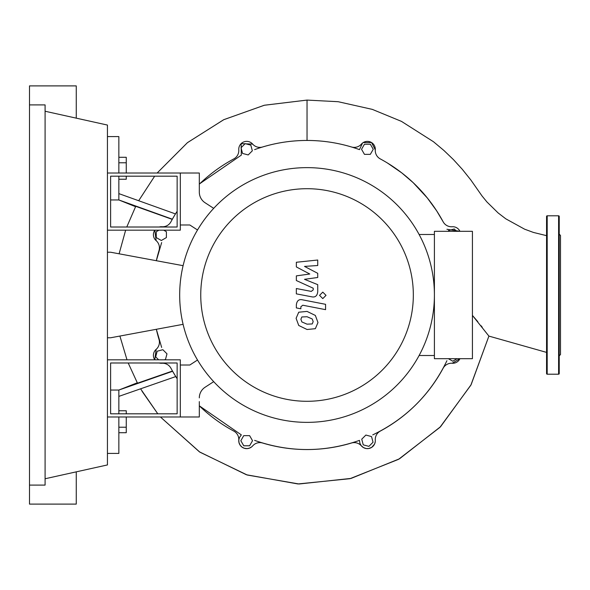 <?xml version="1.0" encoding="UTF-8"?>
<svg xmlns="http://www.w3.org/2000/svg" width="590" height="590" viewBox="0 0 590 590"><rect width="100%" height="100%" fill="white"/><g stroke="black" fill="none" stroke-linecap="round" stroke-linejoin="round"><path stroke-width="0.89" d="M110.61 362.99L177.14 362.99L177.14 413.811L110.61 413.811L110.61 362.99M107.439 359.819L180.311 359.819L180.311 416.975L107.439 416.975M183.099 324.323L110.61 337.775L107.439 337.775M107.439 252.225L110.61 252.225L183.099 265.677M368.912 446.365L363.256 444.853L361.744 439.196L365.881 435.059L371.53 436.571L373.05 442.227L368.912 446.365M457.125 358.683L452.751 361.205L448.371 358.683M448.393 231.317L448.614 230.506L454.263 228.994L456.594 231.317M370.321 144.218L373.249 149.292L370.321 154.359L364.465 154.359L361.545 149.292L364.465 144.218L370.321 144.218M245.167 143.636L250.824 145.147L252.336 150.804L248.198 154.941L242.542 153.429L241.03 147.773L245.167 143.636M163.732 230.181L166.395 231.715L166.395 237.571L161.328 240.499L156.262 237.571L156.262 231.715L158.931 230.181M158.629 359.819L155.672 356.869L157.191 351.22L162.847 349.7L166.985 353.838L165.466 359.494L164.241 359.819M243.758 445.782L240.831 440.708L243.758 435.641L249.614 435.641L252.535 440.708L249.614 445.782L243.758 445.782M159.226 227.01A7.921 7.921 0 0 1 161.896 226.744A9.506 9.506 0 0 0 170.945 221.766A154.55 154.55 0 0 1 177.14 211.264M199.317 184.176A154.55 154.55 0 0 1 233.81 158.902A9.506 9.506 0 0 0 238.78 149.853A7.921 7.921 0 0 1 252.668 144.1A9.506 9.506 0 0 0 262.587 146.984A154.55 154.55 0 0 1 351.493 146.984A9.506 9.506 0 0 0 361.405 144.1A7.921 7.921 0 0 1 375.292 149.853A9.506 9.506 0 0 0 380.27 158.902A154.55 154.55 0 0 1 443.134 221.766A9.506 9.506 0 0 0 452.183 226.744A7.921 7.921 0 0 1 459.935 231.317L446.918 229.281M154.787 359.819L156.144 349.369A7.921 7.921 0 0 0 154.787 359.819A7.921 7.921 0 0 1 156.144 349.369A9.506 9.506 0 0 0 159.02 339.449A154.55 154.55 0 0 1 156.343 329.286L161.66 347.444M161.66 242.556L156.343 260.714A154.55 154.55 0 0 1 159.02 250.551A9.506 9.506 0 0 0 156.144 240.631A7.921 7.921 0 0 1 154.787 230.181L156.144 240.631M452.176 363.256L459.935 358.683A7.921 7.921 0 0 1 452.183 363.256A9.506 9.506 0 0 0 443.134 368.234A154.55 154.55 0 0 1 380.27 431.098A9.506 9.506 0 0 0 375.292 440.147A7.921 7.921 0 0 1 361.405 445.9A9.506 9.506 0 0 0 351.493 443.016A154.55 154.55 0 0 1 262.587 443.016A9.506 9.506 0 0 0 252.668 445.9A7.921 7.921 0 0 1 238.78 440.147A9.506 9.506 0 0 0 233.81 431.098A154.55 154.55 0 0 1 199.317 405.824L241.325 434.882L239.429 437.537L238.803 439.911L238.994 442.603L240.211 445.28L242.025 447.117L244.253 448.252L247.121 448.621L249.452 448.135L251.635 446.896M118.848 413.811L118.848 396.384L175.768 376.568L177.14 378.736A154.55 154.55 0 0 1 170.945 368.234A9.506 9.506 0 0 0 161.896 363.256A7.921 7.921 0 0 1 159.226 362.99A7.921 7.921 0 0 0 161.896 363.256L159.226 362.99M200.748 295A106.296 106.296 0 0 0 307.036 401.296A106.296 106.296 0 0 0 413.332 295A106.296 106.296 0 0 0 307.036 188.704A106.296 106.296 0 0 0 200.748 295M179.677 295A127.366 127.366 0 0 0 307.036 422.366A127.366 127.366 0 0 0 434.402 295L434.402 358.683L472.42 358.683L472.42 231.317L434.402 231.317L434.402 295A127.366 127.366 0 0 0 307.036 167.634A127.366 127.366 0 0 0 179.677 295M419.106 234.488L434.402 234.488M419.106 355.512L434.402 355.512M205.084 387.247A12.67 12.67 0 0 0 199.317 397.874A12.67 12.67 0 0 1 205.084 387.247L213.698 381.656M197.517 360.011L189.81 365.018L180.311 365.018L180.311 416.975L199.317 416.975L199.317 401.613M197.517 229.989L189.81 224.982L180.311 224.982L180.311 173.025L199.317 173.025L199.317 192.126A12.67 12.67 0 0 0 205.084 202.754L213.698 208.344M199.317 192.126A12.67 12.67 0 0 0 205.084 202.754A12.67 12.67 0 0 1 199.317 192.126M312.235 323.94L313.179 321.624L312.235 318.976L307.058 316.742L301.844 316.963L300.9 319.242L301.844 321.926L307.058 324.168L312.235 323.94M315.355 315.444L307.058 311.409L298.732 312.213L296.099 318.305L298.732 325.466L307.058 329.5L315.355 328.689L317.981 322.553L315.355 315.444M325.569 304.315L302.464 299.823C298.909 299.019 296.866 300.701 296.35 304.875L296.35 307.914L300.863 308.791L300.863 306.741L302.788 305.222L325.569 309.654L325.569 304.315M319.559 295.361L322.789 298.599L326.027 295.361L322.789 292.124L319.559 295.361M296.35 266.931L309.772 274.011L296.35 275.877L296.35 280.538L313.224 288.222L313.224 289.882L311.299 291.401L296.335 288.525L296.335 293.857L311.653 296.8C315.215 297.589 317.243 295.9 317.745 291.718L317.73 284.653L304.514 279.313L317.73 277.492L317.73 273.318L304.514 266.4L317.73 265.522L317.73 260.02L296.35 262.27L296.35 266.931M110.61 227.01L177.14 227.01L177.14 176.189L110.61 176.189L110.61 227.01M107.439 230.181L180.311 230.181L180.311 173.025L107.439 173.025M118.848 179.242L126.26 179.242L126.26 176.189M126.26 173.025L126.26 157.294L118.848 157.294M118.848 162.781L126.26 162.781M126.26 413.811L126.26 410.758L118.848 410.758M118.848 432.706L126.26 432.706L126.26 416.975M118.848 427.219L126.26 427.219M238.78 149.853A7.921 7.921 0 0 1 252.668 144.1L241.14 143.636L241.325 155.118L199.936 183.578M252.173 446.424L252.675 445.893A7.921 7.921 0 0 1 238.78 440.147M375.314 440.56L375.292 440.14A7.921 7.921 0 0 1 361.405 445.9M443.134 368.234A154.55 154.55 0 0 1 380.27 431.098M387.416 162.995L401.783 172.9L413.162 182.642L427.33 197.975L436.659 210.829L443.142 221.781M254.6 149.624C271.548 143.532 289.026 140.479 307.036 140.45C325.053 140.479 342.532 143.532 359.48 149.624L362.511 143.053M363.197 142.573L371.53 142.537L375.292 149.86M174.279 215.881L175.385 214.059M135.744 206.33L126.769 227.01L135.744 206.33L172.258 219.384L173.504 217.201M446.918 360.719C430.833 394.068 406.112 418.789 372.755 434.882M375.225 441.903L374.547 444.123L371.766 447.316L368.728 448.518L366.257 448.548L363.529 447.618L361.235 445.686L359.915 443.311L359.48 440.376C324.522 452.589 289.557 452.589 254.6 440.376M175.768 376.568L172.487 371.022L137.492 383.19L128.2 362.99L137.492 383.19M546.561 352.392L488.904 336.094L471.108 384.717L440.553 426.71L399.519 458.784L351.116 478.401L299.034 483.992L247.276 475.031L199.84 452.132L160.421 416.975L199.413 451.844L246.428 474.758L297.921 483.955L349.959 478.689L398.545 459.337L439.926 427.352L470.857 385.182L488.904 336.094L472.42 315.399L477.804 321.697M140.715 389.002L157.796 413.811L142.013 391.207M118.848 396.384L118.848 390.049L172.627 371.28M110.61 390.049L118.848 390.049L137.278 382.792M126.998 359.819L119.895 336.049L126.998 359.819M119.106 253.803L125.641 230.181L119.106 253.803M172.361 219.192L118.848 199.951L118.848 176.189M135.567 206.692L118.848 199.951L110.61 199.951M175.473 213.919L118.848 193.616M546.561 235.661L533.434 232.438L524.599 229.178L505.822 218.838L498.122 212.938L486.912 201.935L482.052 195.983L470.827 179.965L462.287 169.293L453.393 159.558L443.938 150.494L433.473 141.733L401.473 121.385L372.305 109.379L338.151 101.709L307.036 100.086L307.036 140.45M481.012 325.68L482.273 327.28M107.439 453.415L118.848 453.415L118.848 416.975M118.848 173.025L118.848 136.585L107.439 136.585M546.561 373.573A0.634 0.634 0 0 0 547.196 374.207L547.196 215.793A0.634 0.634 0 0 0 546.561 216.427L546.561 373.573M558.597 215.793L558.597 374.207A0.634 0.634 0 0 0 559.231 373.573L559.231 216.427A0.634 0.634 0 0 0 558.597 215.793L547.196 215.793M559.231 355.829L560.5 354.56L560.5 235.44L559.231 234.171M559.231 326.167L559.231 314.758L559.231 326.167M559.231 352.437L559.231 350.762M559.231 263.833L559.231 233.529M559.231 295L559.231 275.242M29.5 104.902L45.091 104.902L45.091 485.098L29.5 485.098L29.5 85.897L76.265 85.897L76.265 118.155M76.265 471.845L76.265 504.103L29.5 504.103L29.5 485.098M45.091 111.245L107.439 125.065L107.439 464.935L45.091 478.755M138.79 200.548L154.654 176.189L138.79 200.548M157.132 173.025L187.406 142.691L223.691 119.718L264.224 105.271L307.036 100.086L264.357 105.241L223.853 119.645L187.509 142.603L157.132 173.025M558.597 374.207L547.196 374.207"/></g></svg>
